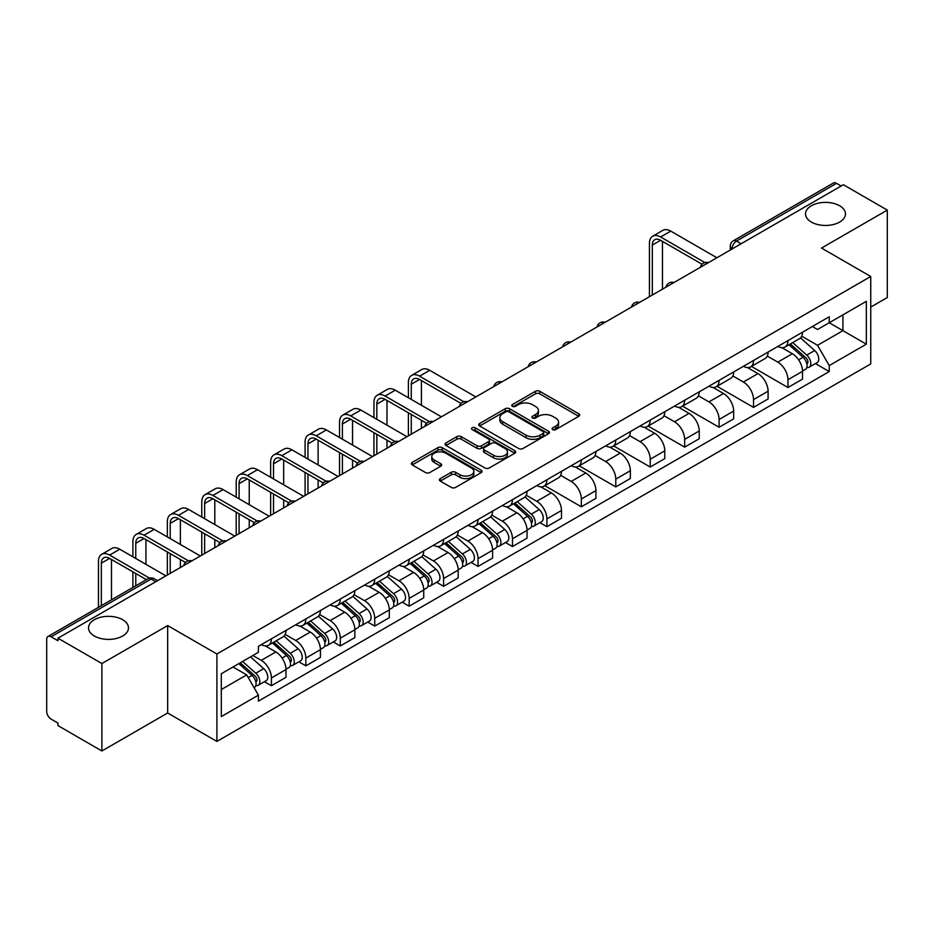 <?xml version="1.0" encoding="UTF-8"?>
<svg xmlns="http://www.w3.org/2000/svg" width="934" height="934" viewBox="0 0 934 934"><rect width="100%" height="100%" fill="white"/><g stroke="black" fill="none" stroke-linecap="round" stroke-linejoin="round"><path stroke-width="1.4" d="M552.706 429.593A2.148 1.238 0 0 0 555.742 429.593L578.765 416.307A3.059 1.775 0 0 0 579.664 415.046A3.059 1.775 0 0 0 578.765 413.797L539.77 391.288A3.059 1.775 0 0 0 535.427 391.288L512.404 404.574A2.148 1.238 0 0 0 511.785 405.449A2.148 1.238 0 0 0 512.404 406.325A2.148 1.238 0 0 0 515.44 406.325L518.417 404.609A9.807 5.662 0 0 1 532.287 404.609L535.544 406.477A9.807 5.662 0 0 1 538.416 410.481A9.807 5.662 0 0 1 535.544 414.486L532.555 416.214A2.148 1.238 0 0 0 531.936 417.089A2.148 1.238 0 0 0 532.555 417.965A2.148 1.238 0 0 0 535.591 417.965L538.568 416.237A9.807 5.662 0 0 1 552.438 416.237L555.695 418.117A9.807 5.662 0 0 1 558.567 422.121A9.807 5.662 0 0 1 555.695 426.126L552.706 427.842A2.148 1.238 0 0 0 552.087 428.718A2.148 1.238 0 0 0 552.706 429.593L552.706 427.842M122.634 619.709A19.976 11.535 0 0 0 100.86 617.211A19.976 11.535 0 0 0 88.532 627.858A19.976 11.535 0 0 0 94.381 636.019A19.976 11.535 0 0 0 116.155 638.517A19.976 11.535 0 0 0 128.483 627.858A19.976 11.535 0 0 0 122.634 619.709M839.619 205.76A19.976 11.535 0 0 0 817.845 203.262A19.976 11.535 0 0 0 805.517 213.921A19.976 11.535 0 0 0 811.366 222.07A19.976 11.535 0 0 0 833.14 224.58A19.976 11.535 0 0 0 845.468 213.921A19.976 11.535 0 0 0 839.619 205.76M440.311 478.605A3.059 1.775 0 0 0 439.412 479.854A3.059 1.775 0 0 0 440.311 481.103L451.25 487.42A3.059 1.775 0 0 0 455.582 487.42L481.15 472.662A3.059 1.775 0 0 0 482.049 471.413A3.059 1.775 0 0 0 481.15 470.152L442.156 447.643A3.059 1.775 0 0 0 437.824 447.643L412.256 462.4A3.059 1.775 0 0 0 411.357 463.649A3.059 1.775 0 0 0 412.256 464.898L425.472 472.534A3.059 1.775 0 0 0 429.803 472.534L440.743 466.218A3.059 1.775 0 0 0 441.642 464.969A3.059 1.775 0 0 0 440.743 463.719L434.193 459.925A8.196 4.728 0 0 1 431.788 456.586A8.196 4.728 0 0 1 436.843 452.208A8.196 4.728 0 0 1 445.787 453.235L471.46 468.062A8.196 4.728 0 0 1 473.853 471.413A8.196 4.728 0 0 1 468.798 475.78A8.196 4.728 0 0 1 459.867 474.752L455.582 472.289A3.059 1.775 0 0 0 451.25 472.289L440.311 478.605L440.311 481.103L451.25 474.834L451.25 472.289M216.898 653.987L167.665 625.57L101.888 663.549L57.955 638.191L843.367 184.734L887.3 210.092L821.523 248.07L870.745 276.499L216.898 653.987L216.898 741.421L870.745 363.921L870.745 276.499M518.639 448.518A3.059 1.775 0 0 0 522.97 448.518L548.538 433.75A3.059 1.775 0 0 0 549.437 432.5A3.059 1.775 0 0 0 548.538 431.251L509.544 408.73A3.059 1.775 0 0 0 505.201 408.73L479.632 423.499A3.059 1.775 0 0 0 478.745 424.748A3.059 1.775 0 0 0 479.632 425.997L518.639 448.518M473.024 430.06A2.148 1.238 0 0 1 475.196 430.364L475.196 427.807L514.844 450.702A3.059 1.775 0 0 1 515.743 451.951A3.059 1.775 0 0 1 514.844 453.212L489.276 467.969A3.059 1.775 0 0 1 484.944 467.969L445.938 445.448L445.938 442.949A3.059 1.775 0 0 0 445.051 444.199A3.059 1.775 0 0 0 445.938 445.448M445.938 442.949L456.889 436.633A3.059 1.775 0 0 1 461.221 436.633L477.041 445.763A3.059 1.775 0 0 0 481.372 445.763L488.634 441.572A3.059 1.775 0 0 0 489.521 440.323A3.059 1.775 0 0 0 488.634 439.073L472.16 429.558A2.148 1.238 0 0 1 471.53 428.683A2.148 1.238 0 0 1 472.861 427.538A2.148 1.238 0 0 1 475.196 427.807M101.888 663.549L101.888 750.983L57.955 725.613L57.955 723.068L51.113 719.122A6.246 3.608 -120 0 1 46.7 711.474L46.7 639.335A6.246 3.608 -120 0 1 47.996 636.474L147.992 578.741A6.246 3.608 60 0 1 151.11 579.057L51.113 636.79A6.246 3.608 -120 0 0 47.996 636.474M870.745 307.088L887.3 297.526L887.3 210.092M101.888 750.983L167.665 713.004L216.898 741.421M57.955 638.191L57.955 640.736L51.113 636.79M741.164 243.739L736.529 241.065A6.246 3.608 60 0 0 733.412 240.75L833.408 183.017A6.246 3.608 60 0 1 836.525 183.333L736.529 241.065A6.246 3.608 120 0 0 732.116 248.713L732.116 248.969M841.16 186.006L836.525 183.333M787.969 340.595A14.36 8.289 60 0 1 784.992 347.051L799.562 338.633A14.36 8.289 -120 0 0 802.528 332.189M767.293 356.064L777.812 362.135A14.36 8.289 60 0 1 787.969 379.729L802.528 371.312A14.36 8.289 -120 0 0 792.382 353.729L781.956 347.705M802.528 371.312L802.528 379.087L787.969 387.505L751.438 366.42M784.992 347.051A14.36 8.289 60 0 1 777.917 346.397M787.969 379.729L787.969 387.505M753.528 360.477A14.36 8.289 60 0 1 750.551 366.934L765.121 358.516A14.36 8.289 -120 0 0 768.098 352.071M717.008 386.302L753.528 407.387L768.098 398.97L768.098 391.194A14.36 8.289 -120 0 0 757.941 373.612L747.515 367.587M750.551 366.934A14.36 8.289 60 0 1 743.487 366.28M732.851 375.947L743.371 382.018A14.36 8.289 60 0 1 753.528 399.612L753.528 407.387M719.087 380.36A14.36 8.289 60 0 1 716.121 386.804L730.692 378.398A14.36 8.289 -120 0 0 733.657 371.954M682.567 406.173L719.087 427.27L733.657 418.852L733.657 411.077A14.36 8.289 -120 0 0 723.511 393.494L713.074 387.47M716.121 386.804A14.36 8.289 60 0 1 709.046 386.162M698.41 395.829L708.941 401.9A14.36 8.289 60 0 1 719.087 419.494L719.087 427.27M684.657 400.242A14.36 8.289 60 0 1 681.68 406.687L696.25 398.281A14.36 8.289 -120 0 0 699.227 391.836M648.138 426.056L684.657 447.141L699.227 438.735L699.227 430.959A14.36 8.289 -120 0 0 689.07 413.377L678.644 407.352M681.68 406.687A14.36 8.289 60 0 1 674.617 406.045M663.981 415.712L674.5 421.783A14.36 8.289 60 0 1 684.657 439.377L684.657 447.141M650.216 420.125A14.36 8.289 60 0 1 647.25 426.569L661.809 418.163A14.36 8.289 -120 0 0 664.786 411.719M613.696 445.938L650.216 467.023L664.786 458.617L664.786 450.842A14.36 8.289 -120 0 0 654.629 433.259L644.203 427.235M647.25 426.569A14.36 8.289 60 0 1 640.175 425.927M629.539 435.594L640.07 441.665A14.36 8.289 60 0 1 650.216 459.248L650.216 467.023M615.786 440.007A14.36 8.289 60 0 1 612.809 446.452L627.379 438.046A14.36 8.289 -120 0 0 630.357 431.601M579.255 465.821L615.786 486.906L630.357 478.5L630.357 470.724A14.36 8.289 -120 0 0 620.199 453.13L609.774 447.117M612.809 446.452A14.36 8.289 60 0 1 605.734 445.81M595.11 455.477L605.629 461.548A14.36 8.289 60 0 1 615.786 479.13L615.786 486.906M581.345 459.89A14.36 8.289 60 0 1 578.368 466.335L592.938 457.929A14.36 8.289 -120 0 0 595.915 451.484M544.826 485.703L581.345 506.788L595.915 498.382L595.915 490.607A14.36 8.289 -120 0 0 585.758 473.013L575.332 467M578.368 466.335A14.36 8.289 60 0 1 571.304 465.692M560.669 475.359L571.188 481.43A14.36 8.289 60 0 1 581.345 499.013L581.345 506.788M546.904 479.772A14.36 8.289 60 0 1 543.938 486.217L558.509 477.811A14.36 8.289 -120 0 0 561.474 471.355M539.922 522.643L546.915 526.671L561.474 518.265L561.474 510.489A14.36 8.289 -120 0 0 551.329 492.895L540.891 486.883M543.938 486.217A14.36 8.289 60 0 1 536.863 485.575M526.227 495.23L536.758 501.313A14.36 8.289 60 0 1 546.915 518.895L546.915 526.671M512.474 499.655A14.36 8.289 60 0 1 509.497 506.1L524.067 497.694A14.36 8.289 -120 0 0 527.045 491.237M505.492 542.526L512.474 546.553L527.045 538.147L527.045 530.372A14.36 8.289 -120 0 0 516.887 512.778L506.462 506.765M509.497 506.1A14.36 8.289 60 0 1 502.434 505.457M491.798 515.113L502.317 521.195A14.36 8.289 60 0 1 512.474 538.778L512.474 546.553M478.033 519.538A14.36 8.289 60 0 1 475.067 525.982L489.638 517.564A14.36 8.289 -120 0 0 492.603 511.12M471.051 562.408L478.033 566.436L492.603 558.03L492.603 550.254A14.36 8.289 -120 0 0 482.458 532.66L472.02 526.636M475.067 525.982A14.36 8.289 60 0 1 467.992 525.328M457.356 534.995L467.887 541.078A14.36 8.289 60 0 1 478.033 558.66L478.033 566.436M443.603 539.42A14.36 8.289 60 0 1 440.626 545.865L455.197 537.447A14.36 8.289 -120 0 0 458.174 531.002M436.61 582.279L443.603 586.318L458.174 577.901L458.174 570.137A14.36 8.289 -120 0 0 448.016 552.543L437.591 546.518M440.626 545.865A14.36 8.289 60 0 1 433.563 545.211M422.927 554.878L433.446 560.96A14.36 8.289 60 0 1 443.603 578.543L443.603 586.318M409.162 559.303A14.36 8.289 60 0 1 406.185 565.747L420.755 557.329A14.36 8.289 -120 0 0 423.732 550.885M402.18 602.161L409.162 606.201L423.732 597.783L423.732 590.008A14.36 8.289 -120 0 0 413.575 572.425L403.149 566.401M406.185 565.747A14.36 8.289 60 0 1 399.122 565.093M388.486 574.76L399.005 580.831A14.36 8.289 60 0 1 409.162 598.425L409.162 606.201M374.732 579.185A14.36 8.289 60 0 1 371.755 585.63L386.326 577.212A14.36 8.289 -120 0 0 389.291 570.767M367.739 622.044L374.732 626.084L389.303 617.666L389.303 609.89A14.36 8.289 -120 0 0 379.146 592.308L368.72 586.283M371.755 585.63A14.36 8.289 60 0 1 364.68 584.976M354.056 594.643L364.575 600.714A14.36 8.289 60 0 1 374.732 618.308L374.732 626.084M340.291 599.056A14.36 8.289 60 0 1 337.314 605.512L351.884 597.095A14.36 8.289 -120 0 0 354.862 590.65M333.31 641.927L340.291 645.966L354.862 637.548L354.862 629.773A14.36 8.289 -120 0 0 344.704 612.19L334.279 606.166M337.314 605.512A14.36 8.289 60 0 1 330.251 604.858M319.615 614.525L330.134 620.596A14.36 8.289 60 0 1 340.291 638.191L340.291 645.966M305.85 618.938A14.36 8.289 60 0 1 302.885 625.395L317.455 616.977A14.36 8.289 -120 0 0 320.42 610.532M298.868 661.809L305.85 665.849L320.42 657.431L320.42 649.655A14.36 8.289 -120 0 0 310.275 632.073L299.837 626.049M302.885 625.395A14.36 8.289 60 0 1 295.809 624.741M285.174 634.408L295.704 640.479A14.36 8.289 60 0 1 305.85 658.073L305.85 665.849M271.42 638.821A14.36 8.289 60 0 1 268.443 645.266L283.014 636.86A14.36 8.289 -120 0 0 285.991 630.415M264.439 681.692L271.42 685.731L285.991 677.313L285.991 669.538A14.36 8.289 -120 0 0 275.834 651.955L265.408 645.931M268.443 645.266A14.36 8.289 60 0 1 261.38 644.623M252.88 655.516L261.263 660.361A14.36 8.289 60 0 1 271.42 677.956L271.42 685.731M812.358 326.515L817.542 329.515L866.332 301.343L842.935 314.851L842.935 330.659L817.542 345.311L801.722 336.182M221.311 689.549L246.693 674.897L258.391 695.153L221.311 716.565L221.311 673.741L258.391 652.329L258.391 646.34L829.24 316.766L829.24 322.755L866.332 344.167L829.24 365.579L817.542 345.311M866.332 301.343L866.332 344.167M258.391 695.153L258.391 701.142L829.24 371.569L829.24 365.579M167.665 625.57L167.665 713.004M246.693 674.897L233.01 666.993M815.417 363.583L829.24 371.569M553.57 429.897L555.695 428.671A9.807 5.662 0 0 0 558.567 424.666L558.567 422.121M538.416 410.481L538.416 413.038A9.807 5.662 0 0 1 535.544 417.043L533.419 418.269M578.73 416.331L539.77 393.833A3.059 1.775 0 0 0 535.427 393.833L513.268 406.629M548.503 433.773L509.544 411.287A3.059 1.775 0 0 0 505.201 411.287L479.679 426.021M543.121 433.376A2.148 1.238 0 0 0 543.751 432.5A2.148 1.238 0 0 0 543.121 431.625L508.89 411.859A2.148 1.238 0 0 0 505.854 411.859L502.714 413.68A9.807 5.662 0 0 0 499.842 417.673A9.807 5.662 0 0 0 502.714 421.678L526.111 435.197A9.807 5.662 0 0 0 539.98 435.197L543.121 433.376L543.121 435.933A2.148 1.238 0 0 0 543.751 435.057L543.751 432.5M499.842 417.673L499.842 420.23A9.807 5.662 0 0 0 502.714 424.234L502.714 421.678M543.121 435.933L539.98 437.742A9.807 5.662 0 0 1 526.111 437.742L502.714 424.234M445.985 445.471L456.889 439.178L456.889 436.633M489.521 440.323L489.521 442.868A3.059 1.775 0 0 1 488.634 444.117L481.372 448.308A3.059 1.775 0 0 1 477.041 448.308L461.221 439.178A3.059 1.775 0 0 0 456.889 439.178M475.196 430.364L514.809 453.235M493.456 455.243A8.196 4.728 0 0 0 502.387 456.271A8.196 4.728 0 0 0 507.442 451.893A8.196 4.728 0 0 0 505.037 448.542L496.001 443.323A3.059 1.775 0 0 0 491.658 443.323L484.407 447.514A3.059 1.775 0 0 0 483.508 448.764A3.059 1.775 0 0 0 484.407 450.013L493.456 455.243L493.456 457.788A8.196 4.728 0 0 0 502.387 458.816A8.196 4.728 0 0 0 507.442 454.438L507.442 451.893M483.508 448.764L483.508 451.309A3.059 1.775 0 0 0 484.407 452.57L484.407 450.013M493.456 457.788L484.407 452.57M473.853 471.413L473.853 473.958A8.196 4.728 0 0 1 468.798 478.325A8.196 4.728 0 0 1 459.867 477.309L455.582 474.834A3.059 1.775 0 0 0 451.25 474.834M431.788 456.586L431.788 459.131A8.196 4.728 0 0 0 434.193 462.482L434.193 459.925M440.743 463.719L440.743 466.218L434.193 462.482M481.15 470.152L481.15 472.662L442.156 450.188A3.059 1.775 0 0 0 437.824 450.188L412.291 464.922M788.961 344.751L802.995 357.278A7.799 4.507 60 0 1 805.447 369.339L802.528 371.02M789.335 345.09L795.931 348.896M790.374 343.934L805.995 357.874A3.748 2.16 60 0 1 807.163 363.665A3.748 2.16 60 0 1 806.824 363.793M792.709 342.591L806.742 355.107A7.799 4.507 60 0 1 809.194 367.179A7.799 4.507 60 0 1 806.836 367.424M800.531 337.886L814.693 350.519A7.799 4.507 60 0 1 817.145 362.59L809.194 367.179M652.317 295.039L652.317 245.082A11.71 6.76 60 0 1 654.746 239.723A11.71 6.76 60 0 1 660.595 240.295L702.041 264.229M716.88 257.761L670.752 231.118A15.761 9.107 -120 0 0 662.871 230.348L652.714 236.209A15.761 9.107 -120 0 0 649.445 243.424L649.445 296.697M704.89 262.559L660.595 236.991A15.761 9.107 -120 0 0 652.714 236.209M662.475 289.178L662.475 241.381M513.466 503.811L527.5 516.327A7.799 4.507 60 0 1 529.952 528.399L527.045 530.08M513.84 504.138L520.448 507.956M514.891 502.994L530.5 516.922A3.748 2.16 60 0 1 531.679 522.713A3.748 2.16 60 0 1 531.329 522.853M517.226 501.64L531.259 514.167A7.799 4.507 60 0 1 533.699 526.227A7.799 4.507 60 0 1 531.353 526.484M525.048 496.946L539.198 509.579A7.799 4.507 60 0 1 541.65 521.639L533.699 526.227M479.037 523.694L493.07 536.209A7.799 4.507 60 0 1 495.51 548.281L492.603 549.963M479.399 524.021L486.007 527.838M480.45 522.877L496.059 536.805A3.748 2.16 60 0 1 497.238 542.596A3.748 2.16 60 0 1 496.9 542.736M482.785 521.522L496.818 534.05A7.799 4.507 60 0 1 499.27 546.11A7.799 4.507 60 0 1 496.911 546.367M490.607 516.829L504.769 529.461A7.799 4.507 60 0 1 507.22 541.522L499.27 546.11M444.596 543.576L458.629 556.092A7.799 4.507 60 0 1 461.081 568.164L458.162 569.845M444.969 543.903L451.577 547.721M446.008 542.759L461.629 556.687A3.748 2.16 60 0 1 462.797 562.478A3.748 2.16 60 0 1 462.458 562.618M448.355 541.405L462.377 553.92A7.799 4.507 60 0 1 464.828 565.992A7.799 4.507 60 0 1 462.47 566.249M456.177 536.711L470.327 549.332A7.799 4.507 60 0 1 472.779 561.404L464.828 565.992M410.166 563.447L424.188 575.974A7.799 4.507 60 0 1 426.64 588.046L423.732 589.728M410.528 563.786L417.136 567.592M411.579 562.63L427.188 576.57A3.748 2.16 60 0 1 428.367 582.361A3.748 2.16 60 0 1 428.029 582.501M413.914 561.287L427.947 573.803A7.799 4.507 60 0 1 430.399 585.875A7.799 4.507 60 0 1 428.041 586.132M421.736 556.594L435.898 569.215A7.799 4.507 60 0 1 438.338 581.287L430.399 585.875M375.725 583.33L389.758 595.857A7.799 4.507 60 0 1 392.21 607.929L389.291 609.61M376.098 583.668L382.707 587.474M377.138 582.512L392.759 596.452A3.748 2.16 60 0 1 393.926 602.243A3.748 2.16 60 0 1 393.588 602.383M379.473 581.17L393.506 593.685A7.799 4.507 60 0 1 395.958 605.757A7.799 4.507 60 0 1 393.599 606.003M387.306 576.465L401.457 589.097A7.799 4.507 60 0 1 403.908 601.169L395.958 605.757M341.284 603.212L355.317 615.74A7.799 4.507 60 0 1 357.769 627.8L354.862 629.481M341.657 603.551L348.265 607.357M342.708 602.395L358.317 616.335A3.748 2.16 60 0 1 359.497 622.126A3.748 2.16 60 0 1 359.146 622.254M345.043 601.052L359.076 613.568A7.799 4.507 60 0 1 361.528 625.64A7.799 4.507 60 0 1 359.17 625.885M352.865 596.347L367.015 608.98A7.799 4.507 60 0 1 369.467 621.052L361.528 625.64M306.854 623.095L320.887 635.622A7.799 4.507 60 0 1 323.339 647.682L320.42 649.364M307.228 623.433L313.824 627.239M308.267 622.278L323.876 636.217A3.748 2.16 60 0 1 325.055 642.008A3.748 2.16 60 0 1 324.717 642.137M310.602 620.935L324.635 633.45A7.799 4.507 60 0 1 327.087 645.522A7.799 4.507 60 0 1 324.728 645.768M318.424 616.23L332.586 628.862A7.799 4.507 60 0 1 335.037 640.934L327.087 645.522M272.413 642.977L286.446 655.505A7.799 4.507 60 0 1 288.898 667.565L285.991 669.246M272.786 643.316L279.394 647.122M273.825 642.16L289.447 656.1A3.748 2.16 60 0 1 290.626 661.891A3.748 2.16 60 0 1 290.276 662.019M276.172 640.817L290.205 653.333A7.799 4.507 60 0 1 292.646 665.405A7.799 4.507 60 0 1 290.287 665.65M283.994 636.112L298.144 648.745A7.799 4.507 60 0 1 300.596 660.817L292.646 665.405M238.835 663.63L252.017 675.387A7.799 4.507 60 0 1 254.457 687.447L254.071 687.669M238.964 663.549L244.953 667.004M240.248 662.813L255.005 675.971A3.748 2.16 60 0 1 256.185 681.773A3.748 2.16 60 0 1 255.846 681.902M242.595 661.459L255.764 673.216A7.799 4.507 60 0 1 258.216 685.287A7.799 4.507 60 0 1 255.858 685.533M250.534 656.871L263.715 668.627A7.799 4.507 60 0 1 266.155 680.699L258.216 685.287M411.264 399.413L411.264 384.248A11.71 6.76 60 0 1 413.692 378.889A11.71 6.76 60 0 1 419.541 379.473L460.987 403.406M475.826 396.927L429.698 370.296A15.761 9.107 -120 0 0 421.806 369.514L411.661 375.375A15.761 9.107 -120 0 0 408.392 382.59L408.392 397.756M463.836 401.737L419.541 376.157A15.761 9.107 -120 0 0 411.661 375.375M408.392 412.793L408.392 435.863M411.264 434.205L411.264 414.451M421.421 428.344L421.421 420.323M421.421 405.274L421.421 380.558M376.822 419.296L376.822 404.13A11.71 6.76 60 0 1 379.251 398.771A11.71 6.76 60 0 1 385.1 399.355L426.558 423.277M441.397 416.809L395.257 390.178A15.761 9.107 -120 0 0 387.377 389.396L377.219 395.257A15.761 9.107 -120 0 0 373.95 402.472L373.95 417.638M429.406 421.619L385.1 396.039A15.761 9.107 -120 0 0 377.219 395.257M373.95 432.675L373.95 455.745M376.822 454.087L376.822 434.333M386.98 448.227L386.98 440.194M386.98 425.157L386.98 400.441M342.393 439.178L342.393 424.013A11.71 6.76 60 0 1 344.809 418.654A11.71 6.76 60 0 1 350.67 419.238L392.117 443.16M406.955 436.692L360.816 410.061A15.761 9.107 -120 0 0 352.935 409.279L342.79 415.14A15.761 9.107 -120 0 0 339.521 422.355L339.521 437.521M394.965 441.502L350.67 415.922A15.761 9.107 -120 0 0 342.79 415.14M339.521 452.558L339.521 475.628M342.393 473.97L342.393 454.216M352.538 468.109L352.538 460.077M352.538 445.039L352.538 420.323M307.951 459.061L307.951 443.895A11.71 6.76 60 0 1 310.38 438.536A11.71 6.76 60 0 1 316.229 439.12L357.675 463.042M372.526 456.574L326.386 429.944A15.761 9.107 -120 0 0 318.506 429.161L308.348 435.022A15.761 9.107 -120 0 0 305.079 442.237L305.079 457.403M360.524 461.373L316.229 435.804A15.761 9.107 -120 0 0 308.348 435.022M305.079 472.441L305.079 495.51M307.951 493.853L307.951 474.098M318.109 487.992L318.109 479.959M318.109 464.922L318.109 440.194M273.522 478.944L273.522 463.778A11.71 6.76 60 0 1 275.939 458.419A11.71 6.76 60 0 1 281.799 459.003L323.246 482.925M338.085 476.457L291.945 449.826A15.761 9.107 -120 0 0 284.064 449.044L273.907 454.905A15.761 9.107 -120 0 0 270.65 462.12L270.65 477.286M326.094 481.255L281.799 455.687A15.761 9.107 -120 0 0 273.907 454.905M270.65 492.323L270.65 515.393M273.522 513.735L273.522 493.981M283.667 507.874L283.667 499.842M283.667 484.804L283.667 460.077M239.081 498.826L239.081 483.66A11.71 6.76 60 0 1 241.509 478.301A11.71 6.76 60 0 1 247.358 478.885L288.804 502.807M303.643 496.339L257.515 469.709A15.761 9.107 -120 0 0 249.635 468.926L239.478 474.787A15.761 9.107 -120 0 0 236.209 482.002L236.209 497.168M291.653 501.138L247.358 475.569A15.761 9.107 -120 0 0 239.478 474.787M236.209 512.206L236.209 535.275M239.081 533.618L239.081 513.863M249.238 527.757L249.238 519.724M249.238 504.687L249.238 479.959M204.639 518.709L204.639 503.543A11.71 6.76 60 0 1 207.068 498.184A11.71 6.76 60 0 1 212.917 498.756L254.375 522.69M269.214 516.222L223.074 489.579A15.761 9.107 -120 0 0 215.194 488.809L205.036 494.67A15.761 9.107 -120 0 0 201.779 501.885L201.779 517.051M257.224 521.02L212.917 495.452A15.761 9.107 -120 0 0 205.036 494.67M201.779 532.088L201.779 555.158M204.639 553.5L204.639 533.746M214.797 547.639L214.797 539.607M214.797 524.569L214.797 499.842M170.21 538.591L170.21 523.425A11.71 6.76 60 0 1 172.627 518.066A11.71 6.76 60 0 1 178.487 518.639L219.934 542.572M234.773 536.104L188.645 509.462A15.761 9.107 -120 0 0 180.752 508.691L170.607 514.552A15.761 9.107 -120 0 0 167.338 521.767L167.338 536.933M222.782 540.903L178.487 515.334A15.761 9.107 -120 0 0 170.607 514.552M167.338 551.971L167.338 575.04M170.21 573.383L170.21 553.629M180.367 567.522L180.367 559.489M180.367 544.452L180.367 519.724M135.769 558.474L135.769 543.308A11.71 6.76 60 0 1 138.197 537.949A11.71 6.76 60 0 1 144.046 538.521L185.492 562.455M200.343 555.987L154.203 529.344A15.761 9.107 -120 0 0 146.323 528.562L136.166 534.435A15.761 9.107 -120 0 0 132.897 541.65L132.897 556.816M188.353 560.785L144.046 535.205A15.761 9.107 -120 0 0 136.166 534.435M132.897 571.853L132.897 587.451M135.769 585.793L135.769 573.511M145.926 564.334L145.926 539.607M101.339 605.676L101.339 563.19A11.71 6.76 60 0 1 103.756 557.832A11.71 6.76 60 0 1 109.617 558.404L146.416 579.652M165.902 575.869L119.762 549.227A15.761 9.107 -120 0 0 111.882 548.445L101.724 554.306A15.761 9.107 -120 0 0 98.467 561.532L98.467 607.334M149.498 578.123L109.617 555.088A15.761 9.107 -120 0 0 101.724 554.306M111.485 599.815L111.485 559.489M732.338 248.841L732.116 248.713A6.246 3.608 0 0 1 730.283 246.167L730.283 250.02M305.85 658.073L320.42 649.655M340.291 638.191L354.862 629.773M374.732 618.308L389.303 609.89M409.162 598.425L423.732 590.008M443.603 578.543L458.174 570.137M478.033 558.66L492.603 550.254M512.474 538.778L527.045 530.372M546.915 518.895L561.474 510.489M581.345 499.013L595.915 490.607M615.786 479.13L630.357 470.724M650.216 459.248L664.786 450.842M684.657 439.377L699.227 430.959M719.087 419.494L733.657 411.077M753.528 399.612L768.098 391.194M271.42 677.956L285.991 669.538M261.263 660.361L275.834 651.955M295.704 640.479L310.275 632.073M330.134 620.596L344.704 612.19M364.575 600.714L379.146 592.308M399.005 580.831L413.575 572.425M433.446 560.96L448.016 552.543M467.887 541.078L482.458 532.66M502.317 521.195L516.887 512.778M536.758 501.313L551.329 492.895M571.188 481.43L585.758 473.013M605.629 461.548L620.199 453.13M640.07 441.665L654.629 433.259M674.5 421.783L689.07 413.377M708.941 401.9L723.511 393.494M743.371 382.018L757.941 373.612M777.812 362.135L792.382 353.729M707.89 262.956A6.246 3.608 120 0 0 705.135 264.544M673.449 282.839A6.246 3.608 120 0 0 670.694 284.426M639.019 302.721A6.246 3.608 120 0 0 636.252 304.309M604.578 322.604A6.246 3.608 120 0 0 601.823 324.191M570.137 342.474A6.246 3.608 120 0 0 567.382 344.074M535.707 362.357A6.246 3.608 120 0 0 532.952 363.956M501.266 382.239A6.246 3.608 120 0 0 498.511 383.839M466.837 402.122A6.246 3.608 120 0 0 464.081 403.721M432.395 422.005A6.246 3.608 120 0 0 429.64 423.604M397.966 441.887A6.246 3.608 120 0 0 395.199 443.475M363.524 461.77A6.246 3.608 120 0 0 360.769 463.357M329.083 481.652A6.246 3.608 120 0 0 326.328 483.24M294.654 501.535A6.246 3.608 120 0 0 291.898 503.122M260.212 521.417A6.246 3.608 120 0 0 257.457 523.005M225.783 541.3A6.246 3.608 120 0 0 223.028 542.888M191.342 561.182A6.246 3.608 120 0 0 188.586 562.77M155.745 581.73L151.11 579.057A6.246 3.608 120 0 1 154.238 578.741A6.246 6.246 0 0 0 147.992 578.741M555.695 428.671L555.695 426.126M532.555 417.965L532.555 416.214M535.544 417.043L535.544 414.486M512.404 406.325L512.404 404.574M535.427 393.833L535.427 391.288M539.77 393.833L539.77 391.288M578.765 416.307L578.765 413.797M479.632 425.997L479.632 423.499M505.201 411.287L505.201 408.73M509.544 411.287L509.544 408.73M548.538 433.75L548.538 431.251M526.111 437.742L526.111 435.197M539.98 437.742L539.98 435.197M461.221 439.178L461.221 436.633M477.041 448.308L477.041 445.763M481.372 448.308L481.372 445.763M488.634 444.117L488.634 441.572M514.844 453.212L514.844 450.702M455.582 474.834L455.582 472.289M459.867 477.309L459.867 474.752M412.256 464.898L412.256 462.4M437.824 450.188L437.824 447.643M442.156 450.188L442.156 447.643M802.995 357.278L798.617 359.8M807.945 361.948L806.532 362.766M814.693 350.519L806.742 355.107M660.595 236.991L670.752 231.118M652.317 245.082L660.595 240.295M527.5 516.327L523.122 518.86M532.45 520.997L531.049 521.814M539.198 509.579L531.259 514.167M493.07 536.209L488.692 538.731M498.02 540.879L496.608 541.697M504.769 529.461L496.818 534.05M458.629 556.092L454.251 558.614M463.579 560.762L462.167 561.579M470.327 549.332L462.377 553.92M424.188 575.974L419.821 578.496M429.138 580.644L427.737 581.462M435.898 569.215L427.947 573.803M389.758 595.857L385.38 598.379M394.708 600.527L393.296 601.344M401.457 589.097L393.506 593.685M355.317 615.74L350.939 618.261M360.267 620.409L358.866 621.227M367.015 608.98L359.076 613.568M320.887 635.622L316.509 638.144M325.838 640.292L324.425 641.098M332.586 628.862L324.635 633.45M286.446 655.505L282.068 658.026M291.396 660.175L289.995 660.98M298.144 648.745L290.205 653.333M252.017 675.387L248.234 677.559M256.955 680.057L255.554 680.863M263.715 668.627L255.764 673.216M419.541 376.157L429.698 370.296M411.264 384.248L419.541 379.473M385.1 396.039L395.257 390.178M376.822 404.13L385.1 399.355M350.67 415.922L360.816 410.061M342.393 424.013L350.67 419.238M316.229 435.804L326.386 429.944M307.951 443.895L316.229 439.12M281.799 455.687L291.945 449.826M273.522 463.778L281.799 459.003M247.358 475.569L257.515 469.709M239.081 483.66L247.358 478.885M212.917 495.452L223.074 489.579M204.639 503.543L212.917 498.756M178.487 515.334L188.645 509.462M170.21 523.425L178.487 518.639M144.046 535.205L154.203 529.344M135.769 543.308L144.046 538.521M109.617 555.088L119.762 549.227M101.339 563.19L109.617 558.404M708.416 262.652A6.246 6.246 0 0 0 700.407 267.276M673.986 282.535A6.246 6.246 0 0 0 665.965 287.158M639.545 302.406A6.246 6.246 0 0 0 631.536 307.041M605.104 322.288A6.246 6.246 0 0 0 597.095 326.923M570.674 342.171A6.246 6.246 0 0 0 562.665 346.794M536.233 362.053A6.246 6.246 0 0 0 528.224 366.677M501.803 381.936A6.246 6.246 0 0 0 493.794 386.559M467.362 401.818A6.246 6.246 0 0 0 459.353 406.442M432.932 421.701A6.246 6.246 0 0 0 424.912 426.324M398.491 441.584A6.246 6.246 0 0 0 390.482 446.207M364.05 461.466A6.246 6.246 0 0 0 356.041 466.089M329.62 481.349A6.246 6.246 0 0 0 321.611 485.972M295.179 501.231A6.246 6.246 0 0 0 287.17 505.854M260.749 521.114A6.246 6.246 0 0 0 252.729 525.737M226.308 540.996A6.246 6.246 0 0 0 218.299 545.619M191.867 560.867A6.246 6.246 0 0 0 183.858 565.502M157.577 580.668L154.238 578.741M733.412 240.75A6.246 6.246 0 0 0 730.283 246.167"/></g></svg>
